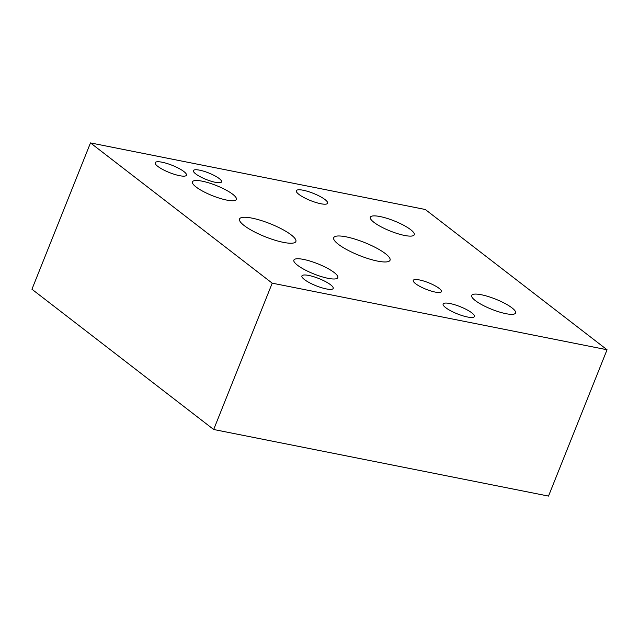 <?xml version="1.0" encoding="UTF-8"?>
<svg xmlns="http://www.w3.org/2000/svg" width="639" height="639" viewBox="0 0 639 639"><rect width="100%" height="100%" fill="white"/><g stroke="black" fill="none" stroke-linecap="round" stroke-linejoin="round"><path stroke-width="0.96" d="M90.482 142.912L31.95 289.243L213.682 429.496L548.518 496.088L607.05 349.757L425.318 209.504L90.482 142.912L272.214 283.165L607.05 349.757M226.653 200.071A23.643 5.439 -158.2 0 1 203.13 191.404A23.643 5.439 -158.2 0 1 192.451 181.843A23.643 5.439 -158.2 0 1 202.164 181.172A23.643 5.439 -158.2 0 1 225.679 189.847A23.643 5.439 -158.2 0 1 236.358 199.4A23.643 5.439 -158.2 0 1 226.653 200.071M328.071 278.324A23.643 5.439 -158.2 0 1 304.555 269.65A23.643 5.439 -158.2 0 1 293.876 260.089A23.643 5.439 -158.2 0 1 303.581 259.418A23.643 5.439 -158.2 0 1 327.104 268.092A23.643 5.439 -158.2 0 1 337.783 277.653A23.643 5.439 -158.2 0 1 328.071 278.324M505.888 313.669A23.643 5.439 -158.2 0 1 482.365 304.995A23.643 5.439 -158.2 0 1 471.686 295.434A23.643 5.439 -158.2 0 1 481.399 294.763A23.643 5.439 -158.2 0 1 504.914 303.437A23.643 5.439 -158.2 0 1 515.593 312.998A23.643 5.439 -158.2 0 1 505.888 313.669M404.535 235.448A23.643 5.439 -158.2 0 1 381.02 226.773A23.643 5.439 -158.2 0 1 370.34 217.22A23.643 5.439 -158.2 0 1 380.045 216.549A23.643 5.439 -158.2 0 1 403.568 225.216A23.643 5.439 -158.2 0 1 414.248 234.777A23.643 5.439 -158.2 0 1 404.535 235.448M377.593 261.103A30.337 6.981 -158.2 0 1 347.416 249.969A30.337 6.981 -158.2 0 1 333.71 237.708A30.337 6.981 -158.2 0 1 346.17 236.845A30.337 6.981 -158.2 0 1 376.347 247.972A30.337 6.981 -158.2 0 1 390.046 260.241A30.337 6.981 -158.2 0 1 377.593 261.103M283.42 242.373A30.337 6.981 -158.2 0 1 253.244 231.246A30.337 6.981 -158.2 0 1 239.537 218.977A30.337 6.981 -158.2 0 1 251.99 218.123A30.337 6.981 -158.2 0 1 282.174 229.249A30.337 6.981 -158.2 0 1 295.873 241.51A30.337 6.981 -158.2 0 1 283.42 242.373M435.199 292.079A15.168 3.491 -158.2 0 1 420.111 286.52A15.168 3.491 -158.2 0 1 413.257 280.385A15.168 3.491 -158.2 0 1 419.48 279.954A15.168 3.491 -158.2 0 1 434.576 285.521A15.168 3.491 -158.2 0 1 441.421 291.648A15.168 3.491 -158.2 0 1 435.199 292.079M215.343 182.307A15.168 3.491 -158.2 0 1 200.255 176.739A15.168 3.491 -158.2 0 1 193.401 170.605A15.168 3.491 -158.2 0 1 199.632 170.174A15.168 3.491 -158.2 0 1 214.72 175.741A15.168 3.491 -158.2 0 1 221.565 181.875A15.168 3.491 -158.2 0 1 215.343 182.307M320.706 203.721A16.846 3.874 -158.2 0 1 303.948 197.547A16.846 3.874 -158.2 0 1 296.344 190.734A16.846 3.874 -158.2 0 1 303.261 190.254A16.846 3.874 -158.2 0 1 320.011 196.437A16.846 3.874 -158.2 0 1 327.623 203.242A16.846 3.874 -158.2 0 1 320.706 203.721M326.273 288.916A16.846 3.874 -158.2 0 1 309.516 282.742A16.846 3.874 -158.2 0 1 301.912 275.928A16.846 3.874 -158.2 0 1 308.821 275.457A16.846 3.874 -158.2 0 1 325.578 281.631A16.846 3.874 -158.2 0 1 333.183 288.445A16.846 3.874 -158.2 0 1 326.273 288.916M179.543 175.677A16.846 3.874 -158.2 0 1 162.785 169.503A16.846 3.874 -158.2 0 1 155.181 162.697A16.846 3.874 -158.2 0 1 162.098 162.218A16.846 3.874 -158.2 0 1 178.848 168.392A16.846 3.874 -158.2 0 1 186.46 175.206A16.846 3.874 -158.2 0 1 179.543 175.677M467.492 317A16.846 3.874 -158.2 0 1 450.735 310.826A16.846 3.874 -158.2 0 1 443.131 304.012A16.846 3.874 -158.2 0 1 450.04 303.541A16.846 3.874 -158.2 0 1 466.797 309.715A16.846 3.874 -158.2 0 1 474.402 316.521A16.846 3.874 -158.2 0 1 467.492 317M213.682 429.496L272.214 283.165"/></g></svg>
